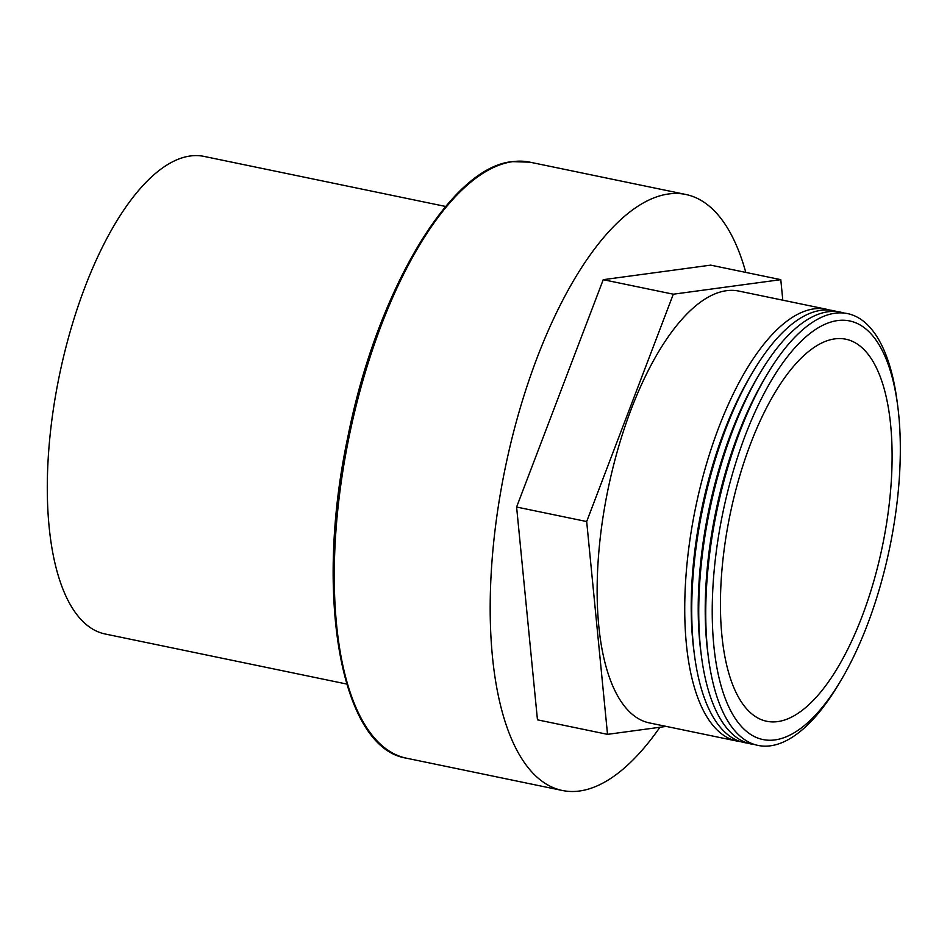 <?xml version="1.0" encoding="UTF-8"?>
<svg xmlns="http://www.w3.org/2000/svg" width="947" height="947" viewBox="0 0 947 947"><rect width="100%" height="100%" fill="white"/><g stroke="black" fill="none" stroke-linecap="round" stroke-linejoin="round"><path stroke-width="1.42" d="M837.61 320.571A213.75 85.23 101.7 0 0 717.589 542.24A213.75 85.23 101.7 0 0 774.942 739.915A213.75 85.23 101.7 0 0 840.593 680.964A213.75 85.23 101.7 0 0 897.661 405.565A213.75 85.23 101.7 0 0 837.61 320.571M897.661 405.565L897.046 400.901A220.509 87.929 101.7 0 0 835.1 313.208A220.509 87.929 101.7 0 0 767.366 374.029A220.509 87.929 101.7 0 0 708.498 658.129A220.509 87.929 101.7 0 0 770.444 745.81A220.509 87.929 101.7 0 0 838.178 685.001L840.593 680.964M767.366 374.029L764.951 378.066A213.75 85.23 101.7 0 0 707.883 653.454L708.498 658.129M843.978 313.043A220.509 87.929 101.7 0 0 828.092 311.764A220.509 87.929 101.7 0 0 760.358 372.573A220.509 87.929 101.7 0 0 701.49 656.673A220.509 87.929 101.7 0 0 754.558 744.531M760.358 372.573L757.943 376.61A213.75 85.23 101.7 0 0 700.875 652.01L701.49 656.673M836.97 311.599A220.509 87.929 101.7 0 0 821.085 310.308A220.509 87.929 101.7 0 0 753.35 371.117A220.509 87.929 101.7 0 0 694.482 655.217A220.509 87.929 101.7 0 0 747.55 743.075M753.35 371.117L750.935 375.166A213.75 85.23 101.7 0 0 693.867 650.553L694.482 655.217M829.963 310.143A220.509 87.929 101.7 0 0 826.494 309.243A220.509 87.929 101.7 0 0 814.077 308.852A220.509 87.929 101.7 0 0 692.742 522.424A220.509 87.929 101.7 0 0 737.003 741.075A220.509 87.929 101.7 0 0 740.542 741.619M826.494 309.243L738.897 291.084A220.509 87.929 101.7 0 0 726.479 290.705A220.509 87.929 101.7 0 0 605.145 504.266A220.509 87.929 101.7 0 0 649.417 722.928L737.003 741.075M745.798 272.416A304.33 121.358 101.7 0 0 685.841 194.478A304.33 121.358 101.7 0 0 668.7 193.957A304.33 121.358 101.7 0 0 501.235 488.711A304.33 121.358 101.7 0 0 562.329 790.485A304.33 121.358 101.7 0 0 579.469 791.017A304.33 121.358 101.7 0 0 659.941 727.249M445.67 206.47L204.079 156.409A243.853 97.233 101.7 0 0 190.347 155.983A243.853 97.233 101.7 0 0 56.157 392.165A243.853 97.233 101.7 0 0 105.105 633.981L346.709 684.042M777.676 721.602A195.082 77.796 101.7 0 0 885.019 532.664A195.082 77.796 101.7 0 0 845.86 339.215A195.082 77.796 101.7 0 0 834.875 338.872A195.082 77.796 101.7 0 0 727.521 527.822A195.082 77.796 101.7 0 0 766.691 721.271A195.082 77.796 101.7 0 0 777.676 721.602M666.215 726.408L607.524 734.351L586.678 521.548L673.305 294.209L780.79 279.661L782.802 300.187M607.524 734.351L537.458 719.827L516.6 507.036L603.227 279.685L710.712 265.136L780.79 279.661M603.227 279.685L673.305 294.209M516.6 507.036L586.678 521.548M406.417 758.18C340.482 748.083 314.025 594.692 347.928 436.591C376.563 292.055 450.062 167.43 512.232 161.629L529.929 162.174A304.33 121.358 101.7 0 0 512.789 161.641A304.33 121.358 101.7 0 0 345.324 456.395A304.33 121.358 101.7 0 0 406.417 758.18L562.329 790.485M529.929 162.174L685.841 194.478"/></g></svg>
